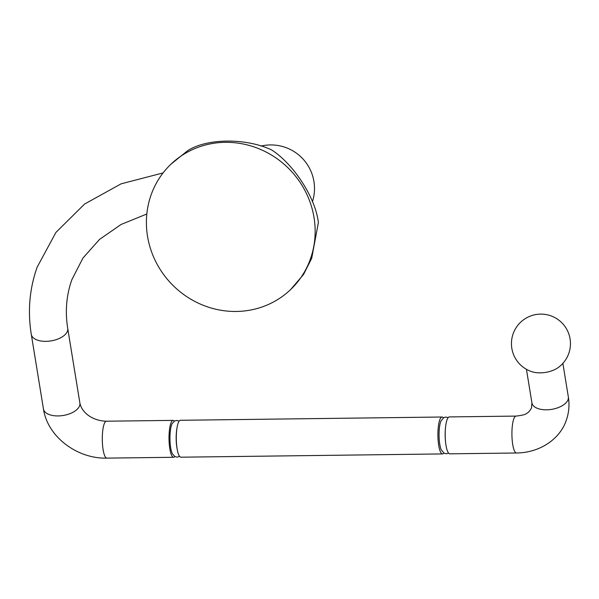 <?xml version="1.0" encoding="UTF-8"?>
<svg xmlns="http://www.w3.org/2000/svg" width="599" height="599" viewBox="0 0 599 599"><rect width="100%" height="100%" fill="white"/><g stroke="black" fill="none" stroke-linecap="round" stroke-linejoin="round"><path stroke-width="0.9" d="M290.665 289.534L303.513 274.507L311.697 258.304L318.376 222.588C315.666 198.067 293.78 164.096 271.542 149.87C245.612 137.755 206.281 138.249 187.337 150.926L170.887 164.253A86.66 82.235 46.3 0 1 260.37 149.353A86.66 82.235 46.3 0 1 314.977 225.838A86.66 82.235 46.3 0 1 290.665 289.534A86.66 82.235 46.3 0 1 201.174 304.434A86.66 82.235 46.3 0 1 146.575 227.949A86.66 82.235 46.3 0 1 170.887 164.253M174.376 421.097A18.457 4.365 89.3 0 0 173.148 420.378A18.457 4.365 89.3 0 0 170.842 423.283A18.457 4.365 89.3 0 0 169.824 448.778A18.457 4.365 89.3 0 0 173.613 457.284A18.457 4.365 89.3 0 0 174.826 456.535M179.603 456.401L177.169 457.149L174.96 456.61L172.49 454.02A16.592 3.923 -90.7 0 1 170.685 447.767A16.592 3.923 -90.7 0 1 170.101 442.444A16.592 3.923 -90.7 0 1 172.115 423.673L174.519 421.015L176.705 420.423L179.161 421.112M177.229 449.43A16.435 3.886 -90.7 0 1 176.892 447.603A16.435 3.886 -90.7 0 1 176.308 442.332A16.435 3.886 -90.7 0 1 176.967 428.143M443.365 417.847A18.457 4.365 89.3 0 0 442.047 417.009L180.434 420.288A18.457 4.365 89.3 0 0 178.128 423.194A18.457 4.365 89.3 0 0 177.102 448.681A18.457 4.365 89.3 0 0 180.891 457.194L442.504 453.922A18.457 4.365 89.3 0 0 443.807 453.054M442.047 417.009A18.457 4.365 89.3 0 0 439.741 419.921A18.457 4.365 89.3 0 0 438.715 445.409A18.457 4.365 89.3 0 0 442.504 453.922M448.142 417.638L445.851 417.054L443.657 417.668L440.894 421.142A16.36 3.871 89.3 0 0 439.202 439.03A16.36 3.871 89.3 0 0 439.778 444.271A16.36 3.871 89.3 0 0 441.253 449.827L444.106 453.226L446.307 453.78L448.591 453.144M445.461 428.105A16.675 3.938 89.3 0 0 445.289 439.015A16.675 3.938 89.3 0 0 445.641 442.743M449.325 416.919A18.457 4.365 89.3 0 0 447.026 419.824A18.457 4.365 89.3 0 0 446 445.319A18.457 4.365 89.3 0 0 449.789 453.832L516.51 452.994A18.457 4.365 89.3 0 1 512.16 439.748A18.457 4.365 89.3 0 1 513.747 418.993A18.457 4.365 89.3 0 1 516.053 416.088L449.325 416.919M540.358 372.855A19.108 9.958 170.7 0 1 532.077 371.762A29.508 29.508 0 0 1 540.583 314.116A29.508 29.508 0 0 1 558.313 367.479A19.108 9.958 170.7 0 1 540.358 372.855M67.44 331.18A18.457 9.614 170.7 0 1 48.497 341.22A18.457 9.614 170.7 0 1 31.29 334.369L43.45 408.96A18.457 9.614 170.7 0 0 60.656 415.803A18.457 9.614 170.7 0 0 79.6 405.763A18.457 9.614 170.7 0 0 79.884 403.015L67.724 328.432A18.457 9.614 170.7 0 1 67.44 331.18M79.884 403.015C82.085 414.006 94.515 421.082 106.427 421.209A18.457 4.365 89.3 0 0 104.121 424.122A18.457 4.365 89.3 0 0 102.534 444.87A18.457 4.365 89.3 0 0 106.884 458.123C77.338 458.999 47.523 436.851 43.45 408.96M516.053 416.088C522.223 415.384 525.735 414.486 526.581 413.407C528.266 412.756 529.913 410.892 531.53 407.814L531.912 402.842A18.457 9.614 -9.3 0 0 549.111 409.686A18.457 9.614 -9.3 0 0 568.062 399.645A18.457 9.614 -9.3 0 0 568.339 396.905C569.634 404.909 568.945 412.696 566.287 420.258C560.447 438.176 540.77 452.754 516.51 452.994M312.453 201.698A43.57 43.57 0 0 0 260.909 146.096M163.085 172.916L121.11 183.833L84.594 204.042L55.917 232.427L37.123 267.221C29.508 288.778 27.561 311.158 31.29 334.369M67.724 328.432C65.006 311.323 66.392 295.067 71.88 279.658L82.924 258.094L99.509 239.428L121.088 224.475L146.822 214.008M106.427 421.209L173.148 420.378M106.884 458.123L173.613 457.284M531.912 402.842L526.439 369.313M568.339 396.905L562.873 363.368"/></g></svg>
